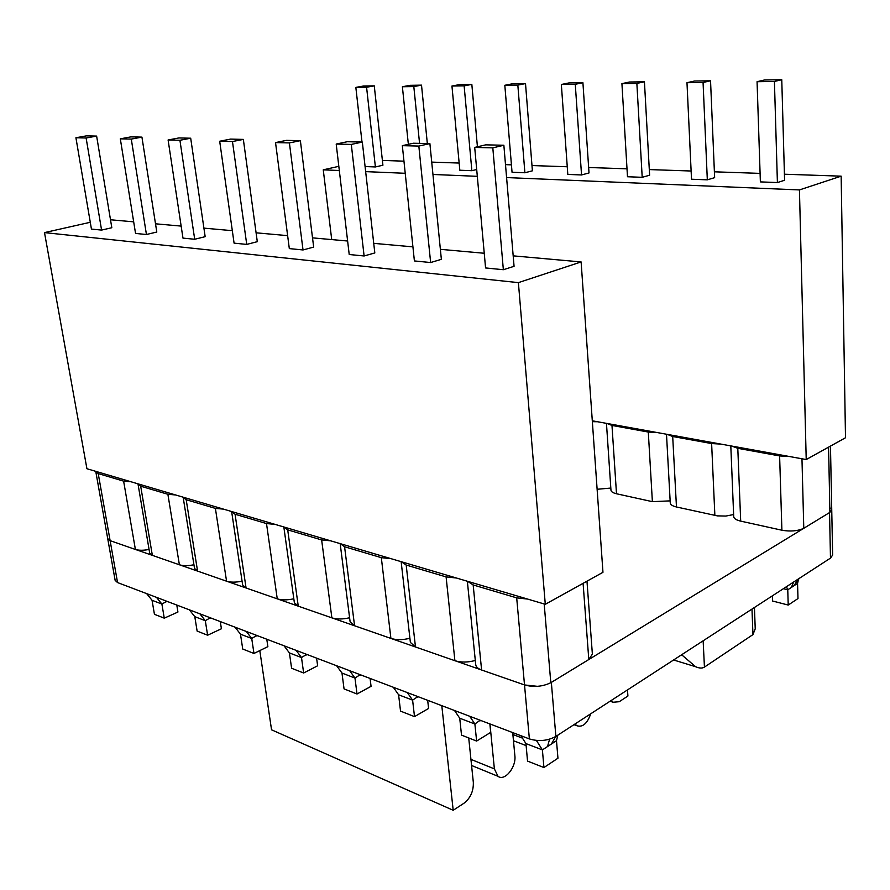 <?xml version="1.0" encoding="UTF-8"?>
<svg xmlns="http://www.w3.org/2000/svg" width="890" height="890" viewBox="0 0 890 890"><rect width="100%" height="100%" fill="white"/><g stroke="black" fill="none" stroke-linecap="round" stroke-linejoin="round"><path stroke-width="1.33" d="M468.719 737.955L473.335 782.466C473.558 791.188 470.465 798.096 464.046 803.181L453.199 810.278L441.796 705.681M512.707 732.604L514.865 755.699C516.389 767.169 504.719 781.587 498.011 776.314L494.384 768.893L489.956 723.959M590.771 713.758C587.222 723.659 582.538 727.631 576.731 725.673L575.007 723.993M627.495 689.917L627.906 696.036L619.229 701.709L613.099 702.255L611.274 700.452M453.199 810.278L271.55 729.811L259.802 650.601M831.026 508.057L831.738 509.681L829.903 512.362L828.579 447.147M831.738 509.814L832.64 555.048L830.47 558.119L555.872 736.419C547.595 740.881 538.761 741.715 529.372 738.923L117.558 582.572L115.144 580.369L107.701 538.528M830.47 558.119L829.547 512.584L551.344 682.396L555.872 736.419M537.471 686.335L524.522 684.944L110.126 540.653L107.712 538.595L110.126 540.653L135.391 549.453C138.818 550.51 143.368 550.521 149.053 549.475M754.431 607.492L755.232 628.83L752.951 634.603L704.435 667.1L703.144 640.8M682.563 654.161L682.641 655.619L695.602 666.71C699.329 668.346 702.266 668.479 704.435 667.1M210.34 617.794L205.301 620.697L194.788 616.659L197.124 631.088L207.626 635.226L205.301 620.697L199.894 613.833M211.03 618.06L210.34 618.372M189.381 609.839L194.788 616.659M220.286 621.576L221.41 628.763L207.626 635.226M256.821 635.449L251.725 638.486L240.478 634.169L242.736 649.044L253.973 653.46L251.725 638.486L246.33 631.466M257.499 635.705L256.81 636.038M235.071 627.194L240.478 634.169M266.778 639.231L267.868 646.641L253.973 653.46M166.864 601.295L161.891 604.054L152.045 600.283L154.437 614.3L164.272 618.172L161.891 604.054L156.484 597.357M167.565 601.562L166.886 601.863M146.65 593.619L152.045 600.283M176.787 605.055L177.933 612.042L164.272 618.172M306.649 654.361L301.499 657.554L289.417 652.926L291.597 668.256L303.646 673.007L301.499 657.554L296.125 650.368M307.306 654.617L306.605 654.973M284.032 645.784L289.417 652.926M316.595 658.144L317.63 665.776L303.646 673.007M360.183 674.687L354.976 678.058L341.983 673.074L344.052 688.904L357.012 694L354.976 678.058L349.648 670.693M360.817 674.931L360.116 675.31M336.643 665.753L341.983 673.074M370.084 678.447L371.063 686.335L357.012 694M480.166 720.244L474.882 724.015L459.73 718.208L461.51 735.118L476.628 741.07L474.882 724.015L469.731 716.283M480.734 720.466L480.033 720.889M454.534 710.52L459.73 718.208M489.867 723.926L490.702 732.359L476.628 741.07M417.855 696.592L412.604 700.141L398.598 694.779L400.533 711.121L414.506 716.628L412.604 700.141L407.353 692.598M418.456 696.814L417.755 697.215M393.313 687.269L398.598 694.779M427.678 700.319L428.591 708.462L414.506 716.628M555.694 736.531L551.422 744.007L542.399 749.892L525.946 743.584L527.536 761.095L543.935 767.547L542.399 749.892L536.414 740.458M557.808 735.162L556.484 740.702L551.422 744.007M549.575 739.201L547.528 746.543M520.884 735.707L525.946 743.584M556.484 740.702L557.952 758.224L543.935 767.547M786.448 586.71L787.761 589.792L797.562 583.395L797.985 598.558L788.217 605.055L772.52 600.995L772.342 595.866M793.658 582.027L791.332 587.467M798.219 579.067L794.036 585.698M798.419 579.735L797.562 583.395M783.389 588.691L787.761 589.792L788.217 605.055M829.903 512.362L803.781 528.304L801.968 458.784M789.441 456.514L779.618 455.925L737.799 448.326L731.725 446.057M803.781 528.304C797.718 531.074 790.42 531.708 781.898 530.218L740.691 521.128C736.264 520.083 733.939 518.592 733.716 516.634L730.801 445.89M720.9 444.088L711.622 443.565L672.695 436.489L667.177 434.353M733.627 514.553L725.862 516.055L717.385 515.877L676.467 506.977C672.54 506.054 670.47 504.719 670.259 502.984L666.499 434.231M657.087 432.529L648.298 432.051L611.975 425.442L606.947 423.44M670.148 500.87L652.381 501.66L616.503 493.761C613.01 492.938 611.163 491.747 610.963 490.201L606.457 423.351M597.524 421.738L592.362 421.682M610.818 488.065L597.123 489.266M467.35 581.237L475.727 664.663C476.017 666.899 477.974 668.679 481.601 669.992L524.51 684.933C533.633 687.447 542.388 686.713 550.799 682.719L588.802 659.523L592.373 654.128L586.977 581.17M588.802 659.523L583.095 583.328M95.831 471.366L98.223 473.591L123.621 481.134L130.93 481.746M137.983 483.826L149.665 553.035L152.357 555.36L179.391 564.772C183.129 565.929 187.979 565.929 193.942 564.772M138.006 484.16L140.687 486.196L167.887 494.284L175.575 494.951M183.14 497.187L194.532 568.465L197.569 571.102L226.561 581.192C230.655 582.46 235.828 582.449 242.069 581.17M183.162 497.388L186.188 499.713L215.391 508.39L223.501 509.125M231.634 511.528L242.647 584.986L246.074 587.99L277.257 598.848C281.763 600.238 287.281 600.216 293.822 598.781M231.645 511.583L235.06 514.231L266.499 523.565L275.066 524.377M298.261 606.157L287.704 529.861L283.832 526.969L294.368 602.719L298.261 606.157L331.87 617.86C336.854 619.395 342.761 619.351 349.603 617.749M287.704 529.861L321.646 539.941L330.724 540.831M340.169 543.623L350.115 621.798L354.565 625.759L390.91 638.419C396.417 640.11 402.747 640.055 409.912 638.252M340.203 543.634L344.575 546.749L381.32 557.663L390.966 558.653M401.145 561.657L410.379 642.391L415.474 646.974L454.901 660.703C461.031 662.572 467.84 662.494 475.305 660.458M401.245 561.69L406.185 565.05L446.101 576.909L456.381 577.999M467.573 581.303L473.157 584.941L516.69 597.869L527.681 599.081M550.799 682.719L544.191 603.965M429.892 143.59L413.383 143.223L402.336 145.66L418.834 146.06L429.892 143.59L441.362 259.335L430.638 262.539L418.834 146.06M430.638 262.539L414.395 260.937L402.336 145.66M362.33 142.066L347.211 141.733L336.197 144.058L351.294 144.425L362.33 142.066L374.812 252.949L364.11 255.975L351.294 144.425M364.11 255.975L349.214 254.507L336.197 144.058M300.375 140.676L286.48 140.364L275.533 142.589L289.406 142.923L300.375 140.676L313.669 247.086L303.023 249.957L289.406 142.923M303.023 249.957L289.317 248.599L275.533 142.589M503.862 145.248L485.762 144.847L474.704 147.417L492.815 147.862L503.862 145.248L514.064 266.31L503.351 269.714L492.815 147.862M503.351 269.714L485.573 267.957L474.704 147.417M513.174 255.853L581.114 261.938L518.392 282.631L545.292 604.299L86.92 468.73L44.5 232.602L90.279 222.289M581.114 261.938L602.964 572.303L545.292 604.299M243.348 139.396L230.532 139.107L219.685 141.232L232.468 141.543L243.348 139.396L257.299 241.68L246.73 244.405L232.468 141.543M246.73 244.405L234.081 243.148L219.685 141.232M190.694 138.217L178.845 137.95L168.099 139.986L179.925 140.275L190.694 138.217L205.167 236.673L194.699 239.265L179.925 140.275M194.699 239.265L182.973 238.108L168.099 139.986M141.933 137.116L130.93 136.871L120.317 138.829L131.286 139.096L141.933 137.116L156.796 232.034L146.438 234.504L131.286 139.096M146.438 234.504L135.547 233.436L120.317 138.829M96.632 136.092L86.397 135.87L75.917 137.75L86.119 137.995L96.632 136.092L111.817 227.729L101.582 230.087L86.119 137.995M101.582 230.087L91.436 229.086L75.917 137.75M110.493 219.763L133.689 221.844M155.505 223.802L181.148 226.093M203.91 228.129L232.312 230.677M256.086 232.813L287.637 235.639M312.524 237.864L347.623 241.012M373.733 243.348L412.927 246.864M440.372 249.322L484.249 253.261M518.392 282.631L44.5 232.602M710.543 80.801L714.637 177.655L707.316 179.836L703.067 82.47L686.98 82.703L694.489 81.035L710.543 80.801L703.067 82.47M707.316 179.836L691.508 179.224L686.98 82.703M644.438 81.791L649.611 175.219L642.202 177.31L636.862 83.415L621.921 83.627L629.508 82.014L644.438 81.791L636.862 83.415M642.202 177.31L627.483 176.743L621.921 83.627M582.917 82.714L589.013 172.949L581.537 174.952L575.274 84.283L561.345 84.483L568.999 82.926L582.917 82.714L575.274 84.283M581.537 174.952L567.809 174.418L561.345 84.483M781.765 79.722L784.591 180.269L777.404 182.561L774.422 81.457L757.067 81.702L764.454 79.989L781.765 79.722L774.422 81.457M777.404 182.561L760.372 181.894L757.067 81.702M506.588 177.566L799.443 189.926L806.218 459.551L845.5 437.758L841.15 176.164L784.424 174.218M799.443 189.926L841.15 176.164M525.512 83.582L532.398 170.824L524.889 172.76L517.835 85.095L504.819 85.284L512.507 83.771L525.512 83.582L517.835 85.095M524.889 172.76L512.05 172.26L504.819 85.284M476.695 169.501L471.867 170.702L464.135 85.863L451.953 86.03L459.652 84.572L471.834 84.383L464.135 85.863M471.867 170.702L459.83 170.235L451.953 86.03M477.418 146.783L471.834 84.383M419.557 143.357L413.817 86.575L402.391 86.742L410.09 85.318L421.515 85.14L413.817 86.575M408.354 144.336L402.391 86.742M427.334 143.535L421.515 85.14M374.267 85.852L382.911 165.217L375.391 166.953L366.58 87.242L355.844 87.398L363.521 86.018L374.267 85.852L366.58 87.242M361.996 142.066L355.844 87.398M375.391 166.953L365.089 166.552M338.823 166.33L323.259 169.834L331.714 239.588M592.295 420.792L806.218 459.551M323.259 169.834L339.312 170.513M365.656 171.625L405.217 173.294M432.952 174.462L477.318 176.331M760.093 173.383L714.392 171.815M691.13 171.013L649.299 169.578M627.016 168.822L588.646 167.498M567.264 166.764L531.986 165.551M511.427 164.85L505.498 164.65M459.162 163.059L431.728 162.114M403.949 161.168L382.389 160.422M494.384 768.893L470.932 759.37M522.441 738.133L512.885 734.495M524.522 684.944L529.372 738.923M98.223 473.591L117.558 582.572M682.641 655.619L681.05 655.14M752.951 634.603L751.983 609.083M781.898 530.218L779.618 455.925M740.691 521.128L737.799 448.326M714.87 515.443L711.622 443.565M676.467 506.977L672.695 436.489M652.381 501.66L648.298 432.051M616.503 493.761L611.975 425.442M135.391 549.453L123.621 481.134M152.357 555.36L140.687 486.196M179.391 564.772L167.887 494.284M197.569 571.102L186.188 499.713M226.561 581.192L215.391 508.39M246.074 587.99L235.06 514.231M277.257 598.848L266.499 523.565M331.87 617.86L321.646 539.941M354.565 625.759L344.575 546.749M390.91 638.419L381.32 557.663M415.474 646.974L406.185 565.05M454.901 660.703L446.101 576.909M481.601 669.992L473.157 584.941M524.51 684.933L516.69 597.869M498.011 776.314L471.567 765.478M526.124 745.598L513.474 740.736M576.731 725.673L573.961 724.671M613.099 702.255L610.073 701.22M673.596 659.98L695.602 666.71M557.796 735.173L556.929 736.864L557.607 735.296M799.198 578.433L798.464 579.524M830.47 446.09L831.738 509.681M107.712 538.595L95.831 471.778"/></g></svg>
